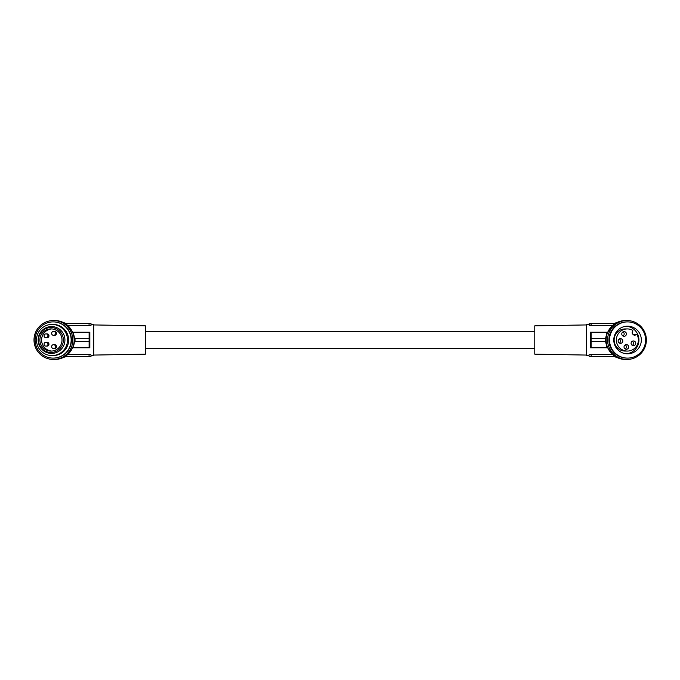 <?xml version="1.0" encoding="UTF-8"?>
<svg xmlns="http://www.w3.org/2000/svg" width="680" height="680" viewBox="0 0 680 680"><rect width="100%" height="100%" fill="white"/><g stroke="black" fill="none" stroke-linecap="round" stroke-linejoin="round"><path stroke-width="1.02" d="M614.321 323.646A18.368 18.3 0 0 1 616.717 322.651M617.678 322.192L613.64 323.646M613.844 324.462L612.204 325.618L591.141 325.618L588.99 324.428L586.475 324.428L586.475 355.572L588.99 355.572L589.194 356.354L588.99 355.572M607.741 332.214L612.204 325.618M607.741 347.786L607.597 347.786A19.082 19.006 -90 0 1 605.99 341.36L605.54 341.36L607.01 347.786L607.597 347.786L612.204 354.382L591.141 354.382L589.008 354.934M607.01 347.786L590.367 347.786L590.367 332.214L591.098 332.214L591.098 347.786L607.01 347.786M613.266 353.762A19.465 19.397 -90 0 1 626.977 320.535A19.465 19.397 -90 0 1 644.895 347.446A19.465 19.397 -90 0 1 613.266 353.762M626.977 359.465L625.524 359.465A19.465 19.397 -90 0 1 607.606 332.554A19.465 19.397 -90 0 1 625.524 320.535L626.977 320.535M589.619 325.38L590.155 325.524M590.308 325.55L591.141 325.618L591.141 323.646L589.194 323.646L588.99 324.428M586.475 355.07L534.777 354.161L534.777 325.839L586.475 324.929M627.385 351.058L625.149 351.058A11.058 11.016 -90 0 1 614.134 340A11.058 11.016 -90 0 1 625.149 328.942L627.385 328.942A11.058 11.016 -90 0 1 632.451 330.183A0.782 0.773 -90 0 1 632.672 331.398A1.946 1.938 90 0 0 632.731 334.084L633.284 334.628A1.946 1.938 90 0 0 635.962 334.696A0.782 0.773 90 0 1 637.168 334.917A11.058 11.016 -90 0 1 627.385 351.058A11.058 11.016 -90 0 1 616.369 340A11.058 11.016 -90 0 1 627.385 328.942M605.54 338.64L607.01 332.214L591.098 332.214M619.344 338.988A2.337 2.329 -90 0 1 619.344 343.077M622.106 342.686A2.337 2.329 -90 0 1 618.307 341.929A2.337 2.329 -90 0 1 620.457 338.7A2.337 2.329 -90 0 1 622.106 342.686M625.235 344.904A2.337 2.329 -90 0 1 625.235 349.001M617.822 349.775A13.821 13.77 90 0 0 640.279 345.287A13.821 13.77 90 0 0 627.555 326.179A13.821 13.77 90 0 0 617.822 349.775M640.313 327.199A18.105 18.037 -90 0 1 627.555 358.105A18.105 18.037 -90 0 1 610.895 333.072A18.105 18.037 -90 0 1 640.313 327.199M626.348 353.77A13.821 13.77 90 0 0 626.348 326.23M605.183 338.64L605.6 341.36A19.465 19.397 -90 0 1 605.6 338.64L591.2 338.64M590.308 354.45L591.141 354.382L591.141 356.354L615 356.354M613.844 355.538L612.204 354.382M633.531 334.841A1.946 1.938 90 0 0 633.717 334.696L635.962 334.696M591.141 356.354L589.194 356.354M607.01 332.214L607.597 332.214A19.082 19.006 90 0 0 605.99 338.64L605.6 338.64M636.48 334.492L634.236 334.492A0.782 0.773 90 0 0 633.717 334.696M628.005 348.602A2.337 2.329 -90 0 1 624.206 347.846A2.337 2.329 -90 0 1 626.356 344.615A2.337 2.329 -90 0 1 628.005 348.602M627.555 358.105L626.977 358.105A18.105 18.037 -90 0 1 610.317 333.072A18.105 18.037 -90 0 1 626.977 321.895L627.555 321.895M632.298 341.258A2.337 2.329 -90 0 1 632.298 345.355M622.973 331.891A2.337 2.329 -90 0 1 622.973 335.988M625.744 335.597A2.337 2.329 -90 0 1 621.945 334.841A2.337 2.329 -90 0 1 624.096 331.611A2.337 2.329 -90 0 1 625.744 335.597M605.183 341.36L591.2 341.36M635.069 344.955A2.337 2.329 -90 0 1 631.269 344.199A2.337 2.329 -90 0 1 633.42 340.969A2.337 2.329 -90 0 1 635.069 344.955M145.427 348.568L534.777 348.568M145.427 331.432L534.777 331.432M615 323.646L591.141 323.646M588.88 324.827L589.194 323.646M616.717 357.349A18.368 18.3 180 0 1 614.321 356.354M617.678 357.808L613.64 356.354M605.242 347.786L591.098 347.786M589.084 354.866L590.112 354.484M93.738 355.07L145.427 354.161L145.427 325.839L93.738 324.929M74.672 338.64L73.202 332.214L72.607 332.214L68 325.618L89.063 325.618L91.324 324.827L91.009 323.646L91.222 324.428L93.738 324.428L93.738 355.572L91.222 355.572L91.009 356.354L91.222 355.572M73.202 332.214L89.845 332.214L89.845 347.786L89.114 347.786L89.114 332.214L73.202 332.214M74.672 341.36L73.202 347.786L72.607 347.786L68 354.382L89.063 354.382L91.324 355.173M90.584 354.62L90.058 354.475M89.896 354.45L89.063 354.382L89.063 356.354L91.009 356.354M66.972 324.861L68 325.618M63.776 322.753A18.368 18.3 0 0 1 65.883 323.646M62.739 322.243L66.572 323.646M62.739 357.756L66.572 356.354M65.883 356.354A18.368 18.3 180 0 1 63.776 357.247M66.972 355.138L68 354.382M65.305 356.354L89.063 356.354M73.202 347.786L89.114 347.786M72.556 347.786L72.607 347.786A19.082 19.006 -90 0 0 74.213 341.36L89.003 341.36M72.556 332.214L72.607 332.214A19.082 19.006 90 0 1 74.213 338.64L89.003 338.64M75.029 338.64L75.029 341.36M89.896 325.55L89.063 325.618L89.063 323.646L91.009 323.646M89.063 323.646L65.305 323.646M74.605 338.64A19.465 19.397 90 0 1 74.605 341.36M53.397 320.535L54.782 320.535A19.465 19.397 90 0 1 74.179 340A19.465 19.397 90 0 1 54.782 359.465L53.397 359.465A19.465 19.397 90 0 1 34 340A19.465 19.397 90 0 1 53.397 320.535A19.465 19.397 90 0 1 72.785 340A19.465 19.397 90 0 1 53.397 359.465M53.125 321.895L53.397 321.895A18.105 18.037 90 0 1 67.108 351.755A18.105 18.037 90 0 1 53.397 358.105L53.125 358.105A18.105 18.037 90 0 1 40.367 327.199A18.105 18.037 90 0 1 71.162 340A18.105 18.037 90 0 1 53.125 358.105M52.003 324.428L53.125 324.428A15.572 15.512 90 0 1 68.638 340A15.572 15.512 90 0 1 53.125 355.572L52.003 355.572A15.572 15.512 90 0 1 36.49 340A15.572 15.512 90 0 1 52.003 324.428A15.572 15.512 90 0 1 67.516 340A15.572 15.512 90 0 1 52.003 355.572M40.587 347.701A13.43 13.379 90 0 1 43.868 328.993A13.43 13.379 90 0 1 62.509 332.299A13.43 13.379 90 0 1 59.219 351.007A13.43 13.379 90 0 1 40.587 347.701M61.123 332.851A12.461 12.41 90 0 1 58.072 350.208A12.461 12.41 90 0 1 40.783 347.149A12.461 12.41 90 0 1 43.834 329.791A12.461 12.41 90 0 1 61.123 332.851M60.01 333.633A11.093 11.058 90 0 1 50.958 351.092A11.093 11.058 90 0 1 41.148 334.875A11.093 11.058 90 0 1 60.01 333.633M51.799 351.067A11.093 11.058 90 0 1 42.653 335.257A11.093 11.058 90 0 1 51.799 328.933M46.011 337.764L47.03 337.764A1.946 1.938 -90 0 0 48.875 335.231A1.946 1.938 -90 0 0 47.03 333.872L46.011 333.872A1.946 1.938 -90 0 0 44.157 336.396A1.946 1.938 -90 0 0 47.124 337.407A1.946 1.938 -90 0 0 46.011 333.872M53.575 348.568L54.587 348.568A1.946 1.938 -90 0 0 56.44 346.035A1.946 1.938 -90 0 0 54.587 344.675L53.575 344.675A1.946 1.938 -90 0 0 51.722 347.208A1.946 1.938 -90 0 0 54.68 348.211A1.946 1.938 -90 0 0 53.575 344.675M53.575 335.325L54.587 335.325A1.946 1.938 -90 0 0 56.44 332.792A1.946 1.938 -90 0 0 54.587 331.432L53.575 331.432A1.946 1.938 -90 0 0 51.722 333.965A1.946 1.938 -90 0 0 54.68 334.976A1.946 1.938 -90 0 0 53.575 331.432M46.011 346.128L47.03 346.128A1.946 1.938 -90 0 0 48.875 343.604A1.946 1.938 -90 0 0 47.03 342.236L46.011 342.236A1.946 1.938 -90 0 0 44.157 344.769A1.946 1.938 -90 0 0 47.124 345.78A1.946 1.938 -90 0 0 46.011 342.236M74.97 332.214L89.114 332.214M91.12 325.133L90.304 325.465"/></g></svg>
